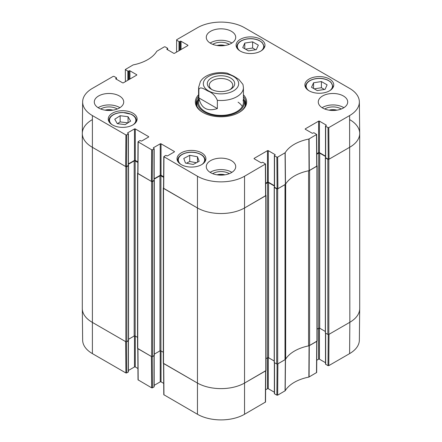 <?xml version="1.0" encoding="UTF-8"?>
<svg xmlns="http://www.w3.org/2000/svg" width="442" height="442" viewBox="0 0 442 442"><rect width="100%" height="100%" fill="white"/><g stroke="black" fill="none" stroke-linecap="round" stroke-linejoin="round"><path stroke-width="0.66" d="M277.095 364.053L276.858 395.159L277.653 395.159L285.195 390.756A38.178 22.045 180 0 1 308.875 377.081L316.665 372.501L316.903 341.296M276.858 395.159L274.521 393.805L274.521 362.678M274.355 362.584L274.355 393.579A0.558 0.326 0 0 0 274.521 393.805M274.355 392.225L268.277 388.711L268.277 357.655M267.482 357.816L267.482 388.711A0.558 0.326 180 0 1 268.277 388.711M267.482 388.711L265.62 389.789M163.551 363.501L163.789 394.7L197.452 414.27A33.305 19.227 0 0 0 244.548 414.27L265.526 402.027L265.764 370.821M163.7 383.385L161.037 381.849L161.037 350.948M160.247 350.788L160.247 381.849A0.558 0.326 180 0 1 161.037 381.849M160.247 381.849L154.164 385.358M154.004 355.81L154.004 386.938A0.558 0.326 0 0 0 154.164 386.711L154.164 355.716M154.004 386.938L152.457 387.833L152.219 356.727M137.782 348.622L138.02 379.822L151.661 387.833L152.457 387.833M137.932 368.506L135.269 366.971L135.269 336.069M134.478 335.914L134.478 366.971A0.558 0.326 180 0 1 135.269 366.971M134.478 366.971L128.395 370.479M128.235 340.937L128.235 372.065A0.558 0.326 0 0 0 128.395 371.832L128.395 340.837M128.235 372.065L126.688 372.954L126.451 341.848M125.893 372.954L125.655 341.622L92.157 322.279A33.636 19.42 180 0 1 82.306 308.671L82.643 340.136A33.305 19.227 0 0 0 92.395 353.617L125.893 372.954L126.688 372.954M349.605 353.617A33.305 19.227 0 0 0 359.357 340.136L359.694 308.671A33.636 19.42 180 0 1 349.843 322.279L329.03 334.296L328.793 365.633L349.605 353.617L349.843 322.279A33.636 19.42 0 0 0 359.694 308.549L359.694 133.451A33.636 19.42 180 0 1 349.843 147.186A33.636 19.42 0 0 0 359.694 133.329L359.357 101.864A33.305 19.227 180 0 1 349.605 115.577L328.793 127.594L327.997 127.594L328.235 159.203L329.03 159.203L349.843 147.186L328.831 159.313A0.702 0.403 180 0 1 327.842 159.313L325.461 157.943L325.516 157.567M328.235 334.528L327.997 365.633L328.793 365.633M327.997 365.633L325.66 364.28L325.66 333.152M325.494 333.058L325.494 364.053A0.558 0.326 0 0 0 325.66 364.28M325.494 362.7L319.417 359.186L319.417 328.13M318.621 328.29L318.621 359.186A0.558 0.326 180 0 1 319.417 359.186M318.621 359.186L316.759 360.263M316.903 341.163L309.057 345.782A37.846 21.851 0 0 0 308.781 345.837M151.661 387.833L151.424 356.501L137.782 348.489M265.764 370.689L244.785 382.932A33.636 19.42 180 0 1 197.215 382.932L163.551 363.368M285.587 359.224A37.846 21.851 0 0 0 285.488 359.39L277.891 363.821L277.653 395.159M248.454 50.88L242.741 47.587L244.78 43.073L252.62 41.841L258.327 45.139L256.294 49.653L248.454 50.88M240.326 51.112A14.437 8.337 180 0 1 236.1 45.217A14.437 8.337 180 0 1 250.537 36.885A14.437 8.337 180 0 1 264.973 45.217A14.437 8.337 180 0 1 256.062 52.918A14.437 8.337 180 0 1 240.326 51.112M125.213 124.616L117.312 123.661L114.749 119.235L120.152 115.732L128.058 116.694L130.617 121.119L125.213 124.616M309.107 90.82A14.437 8.337 180 0 1 304.881 84.93A14.437 8.337 180 0 1 319.317 76.593A14.437 8.337 180 0 1 333.754 84.93A14.437 8.337 180 0 1 324.842 92.627A14.437 8.337 180 0 1 309.107 90.82M112.478 124.926A14.437 8.337 180 0 1 108.246 119.031A14.437 8.337 180 0 1 122.683 110.699A14.437 8.337 180 0 1 137.119 119.031A14.437 8.337 180 0 1 128.208 126.732A14.437 8.337 180 0 1 112.478 124.926M125.406 81.637L125.335 69.499L133.125 64.919A38.178 22.045 0 0 0 156.805 51.244L164.347 46.841L165.142 46.841L167.479 48.195A0.558 0.326 180 0 1 167.479 48.653L167.479 49.681M125.5 69.731L127.837 71.079L127.837 80.234M128.628 79.781L128.628 71.079A0.558 0.326 180 0 1 127.837 71.079M128.628 71.079L129.125 70.797L129.125 79.494M129.92 79.035L129.92 70.797A0.558 0.326 0 0 0 129.125 70.797M129.92 70.797L136.655 74.687L136.655 75.146A0.558 0.326 0 0 0 136.655 74.687M136.655 75.146L123.379 82.814A0.558 0.326 0 0 1 122.583 82.814L115.843 78.919L115.843 78.461A0.558 0.326 0 0 0 115.843 78.919M115.843 78.461L116.34 78.179L116.34 79.206M126.688 134.915L128.235 134.025L128.235 165.496L126.451 166.523L126.688 134.915L125.893 134.915L92.395 115.577A33.305 19.227 180 0 1 82.643 101.864A33.305 19.227 180 0 1 92.395 88.383L113.207 76.367L114.003 76.367L116.34 77.72A0.558 0.326 180 0 1 116.34 78.179M127.738 133.28L127.738 132.821A0.558 0.326 0 0 0 127.738 133.28L128.235 133.567A0.558 0.326 180 0 1 128.235 134.025M127.738 132.821L134.478 128.931L134.478 160.402A0.558 0.326 180 0 1 135.269 160.402L135.269 128.931A0.558 0.326 0 0 0 134.478 128.931M135.269 128.931L148.551 136.6L148.551 137.059A0.558 0.326 0 0 0 148.551 136.6M148.551 137.059L141.81 140.948A0.558 0.326 0 0 1 141.02 140.948L140.523 140.661A0.558 0.326 180 0 0 139.733 140.661L138.02 141.783L137.782 173.391L151.424 181.402L152.219 181.402L152.457 149.794L151.661 149.794L138.02 141.783M152.457 149.794L154.004 148.899L154.004 180.375A0.558 0.326 0 0 0 154.164 180.143L154.164 148.672A0.558 0.326 180 0 1 154.004 148.899M153.507 148.158L153.507 147.7A0.558 0.326 0 0 0 153.507 148.158L154.004 148.446A0.558 0.326 180 0 1 154.164 148.672M153.507 147.7L160.247 143.81L160.247 175.281A0.558 0.326 180 0 1 161.037 175.281L161.037 143.81A0.558 0.326 0 0 0 160.247 143.81M161.037 143.81L174.319 151.473L174.319 151.932A0.558 0.326 0 0 0 174.319 151.473M174.319 151.932L167.579 155.827A0.558 0.326 0 0 1 166.789 155.827L166.291 155.54A0.558 0.326 180 0 0 165.501 155.54L163.789 156.656L163.551 188.264L197.215 207.839A33.636 19.42 0 0 0 244.785 207.839L265.764 195.591L265.526 163.982L244.548 176.231A33.305 19.227 180 0 1 197.452 176.231L163.789 156.656M254.2 158.8L254.2 158.341A0.558 0.326 0 0 0 254.2 158.8L260.94 162.689A0.558 0.326 0 0 0 261.736 162.689L262.228 162.407A0.558 0.326 180 0 1 263.023 162.407L265.526 163.982M254.2 158.341L267.482 150.672L267.482 182.148A0.558 0.326 180 0 1 268.277 182.148L268.277 150.672A0.558 0.326 0 0 0 267.482 150.672M268.277 150.672L275.012 154.567L275.012 155.026A0.558 0.326 0 0 0 275.012 154.567M275.012 155.026L274.521 155.308A0.558 0.326 180 0 0 274.521 155.766L276.858 157.12L277.095 188.728L277.891 188.728L285.488 184.292A37.846 21.851 180 0 1 309.057 170.684L316.903 166.065L316.665 134.456L308.875 139.042A38.178 22.045 0 0 0 285.195 152.717L277.653 157.12L276.858 157.12M305.345 129.274L305.345 128.815A0.558 0.326 0 0 0 305.345 129.274L312.08 133.164A0.558 0.326 0 0 0 312.875 133.164L313.372 132.882A0.558 0.326 180 0 1 314.163 132.882L316.665 134.456M305.345 128.815L318.621 121.147L318.621 152.623A0.558 0.326 180 0 1 319.417 152.623L319.417 121.147A0.558 0.326 0 0 0 318.621 121.147M319.417 121.147L326.157 125.042L326.157 125.5A0.558 0.326 0 0 0 326.157 125.042M326.157 125.5L325.66 125.782A0.558 0.326 180 0 0 325.66 126.241L327.997 127.594M176.546 52.112L176.64 39.747L197.452 27.73A33.305 19.227 180 0 1 244.548 27.73L349.605 88.383A33.305 19.227 180 0 1 359.357 101.864M176.64 40.205L178.977 41.554L178.977 50.708M179.772 50.255L179.772 41.554A0.558 0.326 180 0 1 178.977 41.554M179.772 41.554L180.264 41.272L180.264 49.968M181.06 49.51L181.06 41.272A0.558 0.326 0 0 0 180.264 41.272M181.06 41.272L187.8 45.161L187.8 45.62A0.558 0.326 0 0 0 187.8 45.161M187.8 45.62L174.518 53.289A0.558 0.326 0 0 1 173.723 53.289L166.988 49.394L166.988 48.935A0.558 0.326 0 0 0 166.988 49.394M166.988 48.935L167.479 48.653M198.574 94.792A25.647 14.807 0 0 0 202.861 112.45A25.647 14.807 0 0 0 239.139 112.45A25.647 14.807 0 0 0 243.426 94.792M210.591 43.327A14.719 8.497 180 0 1 206.281 37.321A14.719 8.497 180 0 1 221 28.824A14.719 8.497 180 0 1 235.719 37.321A14.719 8.497 180 0 1 226.63 45.172A14.719 8.497 180 0 1 210.591 43.327M98.599 107.986A14.719 8.497 180 0 1 94.29 101.98A14.719 8.497 180 0 1 109.008 93.483A14.719 8.497 180 0 1 123.721 101.98A14.719 8.497 180 0 1 114.638 109.831A14.719 8.497 180 0 1 98.599 107.986M210.591 172.645A14.719 8.497 180 0 1 206.281 166.64A14.719 8.497 180 0 1 221 158.142A14.719 8.497 180 0 1 235.719 166.64A14.719 8.497 180 0 1 226.63 174.491A14.719 8.497 180 0 1 210.591 172.645M322.588 107.986A14.719 8.497 180 0 1 318.279 101.98A14.719 8.497 180 0 1 332.992 93.483A14.719 8.497 180 0 1 347.71 101.98A14.719 8.497 180 0 1 338.627 109.831A14.719 8.497 180 0 1 322.588 107.986M181.259 164.634A14.437 8.337 180 0 1 177.027 158.744A14.437 8.337 180 0 1 191.463 150.407A14.437 8.337 180 0 1 205.9 158.744A14.437 8.337 180 0 1 196.988 166.441A14.437 8.337 180 0 1 181.259 164.634M329.296 110.202A9.315 5.381 180 0 1 336.693 110.202M105.306 110.202A9.315 5.381 180 0 1 112.704 110.202M217.304 45.548A9.315 5.381 180 0 1 224.696 45.548M217.304 174.861A9.315 5.381 180 0 1 224.696 174.861M255.62 49.758L252.62 48.023L245.448 49.145M252.62 41.841L252.62 48.023M244.78 43.073L244.78 48.758M128.058 116.694L128.058 122.777M127.931 122.859L120.152 121.915L117.439 123.672M120.152 115.732L120.152 121.915M317.234 90.593L311.522 87.295L313.56 82.781L321.4 81.555L327.108 84.853L325.074 89.361L317.234 90.593M324.406 89.466L321.4 87.731L314.229 88.859M321.4 81.555L321.4 87.731M313.56 82.781L313.56 88.472M185.469 163.032L183.773 158.474L189.723 155.319L197.463 156.744L199.16 161.302L193.209 164.452L185.469 163.032M197.463 156.744L197.463 162.203M196.452 162.739L189.723 161.501L186.48 163.214M189.723 155.319L189.723 161.501M198.088 99.693A24.807 14.321 0 0 0 196.287 103.925M245.713 103.925A24.807 14.321 0 0 0 243.912 99.693M198.574 98.594A23.415 13.52 0 0 0 197.95 100.096A23.415 13.52 0 0 0 210.16 114.461A23.415 13.52 0 0 0 237.558 112.041A23.415 13.52 0 0 0 244.05 100.096A23.415 13.52 0 0 0 243.426 98.594M198.928 100.157A22.426 12.945 0 0 0 210.619 113.914A22.426 12.945 0 0 0 236.857 111.594A22.426 12.945 0 0 0 243.072 100.157M242.288 106.505A22.426 12.945 0 0 0 238.083 102.185M328.235 159.203L325.66 157.711L325.66 126.241M325.494 126.014L325.494 157.485A0.558 0.326 0 0 0 325.66 157.711M325.494 156.131L319.417 152.623M318.621 152.623L316.809 153.667M277.095 188.728L274.521 187.237L274.521 155.766M274.355 155.54L274.355 187.01A0.558 0.326 0 0 0 274.521 187.237M274.355 185.657L268.277 182.148M267.482 182.148L265.67 183.192M163.639 176.778L161.037 175.281M160.247 175.281L154.164 178.789M154.004 180.375L152.219 181.402M137.871 161.905L135.269 160.402M134.478 160.402L128.395 163.91M128.235 165.496A0.558 0.326 0 0 0 128.395 165.264L128.395 133.793M82.643 101.864L82.306 133.329A33.636 19.42 0 0 0 92.157 147.186L125.655 166.523L126.451 166.523M341.274 109.003A11.277 6.514 0 0 0 340.97 108.82A11.277 6.514 0 0 0 324.71 109.003M329.019 110.163A9.315 5.381 180 0 1 336.964 110.163M343.87 107.704A14.719 8.497 0 0 0 322.113 107.704M229.282 44.344A11.277 6.514 0 0 0 228.973 44.161A11.277 6.514 0 0 0 212.718 44.344M217.028 45.504A9.315 5.381 180 0 1 224.972 45.504M231.879 43.045A14.719 8.497 0 0 0 210.121 43.045M117.29 109.003A11.277 6.514 0 0 0 116.981 108.82A11.277 6.514 0 0 0 100.726 109.003M105.036 110.163A9.315 5.381 180 0 1 112.981 110.163M119.887 107.704A14.719 8.497 0 0 0 98.13 107.704M229.282 173.662A11.277 6.514 0 0 0 228.973 173.479A11.277 6.514 0 0 0 212.718 173.662M217.028 174.822A9.315 5.381 180 0 1 224.972 174.822M231.879 172.363A14.719 8.497 0 0 0 210.121 172.363M243.426 96.544A24.807 14.321 180 0 1 245.807 102.666A24.807 14.321 180 0 1 238.835 112.622M203.165 112.622A24.807 14.321 180 0 1 196.193 102.666A24.807 14.321 180 0 1 198.574 96.544M212.061 89.665A11.741 6.779 180 0 1 209.259 85.273A11.741 6.779 180 0 1 221 78.494A11.741 6.779 180 0 1 232.741 85.273A11.741 6.779 180 0 1 229.939 89.665M211.309 89.262A13.702 7.912 0 0 0 230.691 89.262A13.702 7.912 0 0 0 230.691 78.074A13.702 7.912 0 0 0 211.309 78.074A13.702 7.912 0 0 0 211.309 89.262L211.309 89.262M198.872 97.903L198.872 89.66C199.856 85.781 204.989 89.527 208.116 91.135C212.27 92.693 215.353 95.759 217.359 100.334L217.359 108.577C207.27 111.82 201.104 108.262 198.872 97.903L217.359 108.577M217.359 100.334A22.426 12.945 180 0 0 236.857 96.715A22.426 12.945 180 0 0 243.426 87.56L242.967 84.455L238.862 79.416L233.884 76.256L227.238 73.162C216.956 71.328 206.469 74.262 201.845 79.61L200.419 81.455L198.574 87.56L198.574 102.439M349.843 119.721A33.636 19.42 180 0 1 359.694 133.451M325.461 332.693L325.461 333.036L327.842 334.412A0.702 0.403 0 0 0 328.831 334.412L349.843 322.279L349.605 115.577M325.494 156.474L319.715 153.136A0.702 0.403 0 0 0 318.721 153.136L316.815 154.236M317.141 329.141L318.721 328.229A0.702 0.403 180 0 1 319.715 328.229L325.34 331.478M316.897 165.59L316.936 165.612A0.702 0.403 180 0 1 317.141 165.894A0.702 0.403 180 0 1 316.936 166.181L309.621 170.408L309.621 345.5L316.936 341.279A0.702 0.403 0 0 0 317.141 340.992L317.141 165.894M308.781 170.739A2.801 1.619 180 0 1 308.582 170.783A37.846 21.851 0 0 0 285.665 184.016A2.801 1.619 180 0 1 285.587 184.132M274.322 362.219L274.322 362.562L276.698 363.937A0.702 0.403 0 0 0 277.692 363.937L285.007 359.711A2.801 1.619 0 0 0 285.665 359.114A37.846 21.851 180 0 1 308.582 345.882A2.801 1.619 0 0 0 309.621 345.5M285.007 359.711L285.007 184.618L277.692 188.839A0.702 0.403 180 0 1 276.698 188.839L274.322 187.469L274.372 187.093M274.355 185.999L268.57 182.662A0.702 0.403 0 0 0 267.581 182.662L265.675 183.762M266.001 358.666L267.581 357.755A0.702 0.403 180 0 1 268.57 357.755L274.2 361.003M265.758 195.115L265.797 195.137A0.702 0.403 180 0 1 266.001 195.419A0.702 0.403 180 0 1 265.797 195.707L244.785 207.839A33.636 19.42 180 0 1 197.215 207.839L163.518 188.386A0.702 0.403 180 0 1 163.313 188.099A0.702 0.403 180 0 1 163.518 187.811L163.557 187.789M163.313 188.099L163.313 363.191A0.702 0.403 0 0 0 163.518 363.479L197.215 382.932A33.636 19.42 0 0 0 244.785 382.932L265.797 370.805A0.702 0.403 0 0 0 266.001 370.518L266.001 195.419M163.634 177.347L160.938 175.794A0.702 0.403 0 0 0 159.949 175.794L154.164 179.132M154.324 354.141L159.949 350.893A0.702 0.403 180 0 1 160.938 350.893L163.313 352.263M154.148 180.225L154.203 180.601L152.617 181.518A0.702 0.403 180 0 1 151.623 181.518L137.749 173.507A0.702 0.403 180 0 1 137.545 173.22A0.702 0.403 180 0 1 137.749 172.933L137.788 172.91M137.545 173.22L137.545 348.318A0.702 0.403 0 0 0 137.749 348.6L151.623 356.611A0.702 0.403 0 0 0 152.617 356.611L154.203 355.357M137.865 162.474L135.169 160.916A0.702 0.403 0 0 0 134.18 160.916L128.395 164.258M128.556 339.263L134.18 336.014A0.702 0.403 180 0 1 135.169 336.014L137.545 337.384M128.379 165.352L128.434 165.722L126.848 166.64A0.702 0.403 180 0 1 125.854 166.64L92.157 147.186A33.636 19.42 180 0 1 82.306 133.451A33.636 19.42 180 0 1 92.157 119.721M82.306 133.451L82.306 308.549A33.636 19.42 0 0 0 92.157 322.279L125.854 341.738A0.702 0.403 0 0 0 126.848 341.738L128.434 340.478M309.057 345.782L308.875 377.081M309.091 377.004L309.273 345.705M285.195 390.756L285.488 359.39M285.355 359.512L285.062 390.877M316.737 341.39L316.5 372.728M265.598 370.915L265.36 402.253M163.954 394.927L163.717 363.595M197.452 176.231L197.452 414.27M92.395 115.577L92.395 353.617M138.186 380.048L137.948 348.716M244.548 176.231L244.548 414.27M239.912 50.863A13.177 7.608 180 0 1 247.084 39.023A13.177 7.608 180 0 1 261.399 42.056A13.177 7.608 180 0 1 261.156 50.863M112.064 124.677A13.177 7.608 180 0 1 112.848 115.119A13.177 7.608 180 0 1 130.97 114.263A13.177 7.608 180 0 1 133.307 124.677M136.246 121.887A13.735 7.928 0 0 0 136.418 120.633C136.324 118.02 134.617 115.892 131.291 114.251L122.76 112.467C118.716 112.495 115.312 113.373 112.539 115.102C110.191 116.66 108.992 118.506 108.947 120.633A13.735 7.928 0 0 0 109.119 121.887M264.101 48.073A13.735 7.928 0 0 0 264.272 46.819L262.167 42.449L259.145 40.437C255.504 38.797 251.454 38.294 246.995 38.924C240.603 40.161 237.205 42.791 236.796 46.819A13.735 7.928 0 0 0 236.973 48.073M308.693 90.571A13.177 7.608 180 0 1 315.864 78.731A13.177 7.608 180 0 1 330.18 81.77A13.177 7.608 180 0 1 329.936 90.571M332.881 87.781A13.735 7.928 0 0 0 333.053 86.533L330.947 82.162L327.925 80.151C324.284 78.51 320.235 78.002 315.776 78.637C309.389 79.869 305.991 82.505 305.582 86.533A13.735 7.928 0 0 0 305.753 87.781M180.844 164.385A13.177 7.608 180 0 1 180.767 155.446A13.177 7.608 180 0 1 195.463 152.639A13.177 7.608 180 0 1 202.088 164.385M205.027 161.595A13.735 7.928 0 0 0 205.204 160.347C204.839 156.468 201.629 153.871 195.568 152.545C187.137 150.799 177.397 154.976 177.728 160.347A13.735 7.928 0 0 0 177.899 161.595M245.642 104.334A24.686 14.249 0 0 0 244.039 100.069M197.961 100.069A24.686 14.249 0 0 0 196.358 104.334M245.001 106.29A24.133 13.934 0 0 0 244.757 102.378L244.05 100.096M197.95 100.096L197.243 102.378A24.133 13.934 0 0 0 196.999 106.29M309.273 170.606L309.091 138.965M308.875 139.042L309.057 170.684M316.5 134.688L316.737 166.297M285.488 184.292L285.195 152.717M285.062 152.838L285.355 184.413M277.891 188.728L277.653 157.12M125.893 134.915L125.655 166.523M137.948 173.623L138.186 142.009M163.717 188.496L163.954 156.888M151.661 149.794L151.424 181.402M265.36 164.214L265.598 195.823M329.03 159.203L328.793 127.594M233.487 90.881A17.658 10.194 180 0 1 208.513 90.881A17.658 10.194 180 0 1 208.513 76.46A17.658 10.194 180 0 1 233.487 76.46A17.658 10.194 180 0 1 233.487 90.881M198.872 89.66A22.426 12.945 180 0 1 198.574 87.56M328.831 334.412L328.831 159.313M327.842 334.412L327.842 159.313M325.461 333.036L325.461 157.943M319.715 328.229L319.715 153.136M318.721 328.229L318.721 153.136M316.936 341.279L316.936 166.181M308.582 345.882L308.582 170.783M285.665 359.114L285.665 184.016M277.692 363.937L277.692 188.839M276.698 363.937L276.698 188.839M274.322 362.562L274.322 187.469M268.57 357.755L268.57 182.662M267.581 357.755L267.581 182.662M265.797 370.805L265.797 195.707M163.518 363.479L163.518 188.386M160.938 350.893L160.938 175.794M159.949 350.893L159.949 175.794M154.203 355.699L154.203 180.601M152.617 356.611L152.617 181.518M151.623 356.611L151.623 181.518M137.749 348.6L137.749 173.507M135.169 336.014L135.169 160.916M134.18 336.014L134.18 160.916M128.434 340.821L128.434 165.722M126.848 341.738L126.848 166.64M125.854 341.738L125.854 166.64M108.947 120.633L108.947 121.6M136.418 120.633L136.418 121.6M236.796 46.819L236.796 47.786M264.272 46.819L264.272 47.786M305.582 86.533L305.582 87.494M333.053 86.533L333.053 87.494M177.728 160.347L177.728 161.308M205.204 160.347L205.204 161.308M167.645 49.775L167.645 48.421M116.506 79.3L116.506 77.947M243.426 87.56L243.426 102.439M325.34 332.865L325.34 157.772M274.2 362.39L274.2 187.297M154.324 355.528L154.324 180.43M128.556 340.649L128.556 165.551"/></g></svg>
